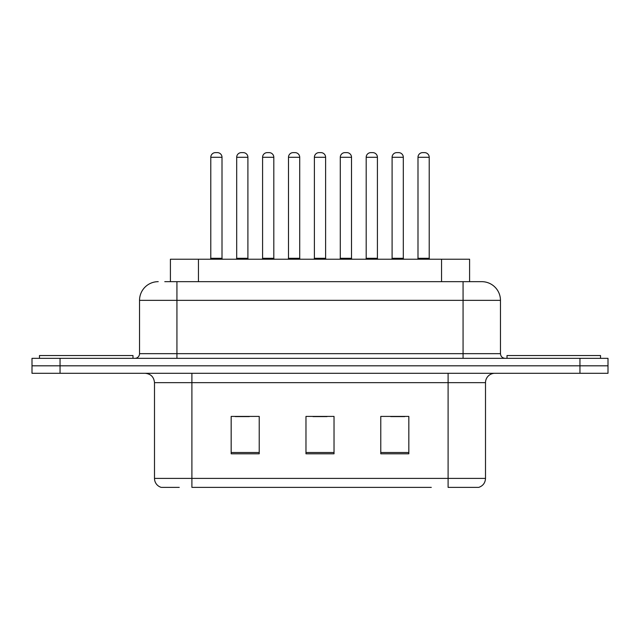 <?xml version="1.0" encoding="UTF-8"?>
<svg xmlns="http://www.w3.org/2000/svg" width="640" height="640" viewBox="0 0 640 640"><rect width="100%" height="100%" fill="white"/><g stroke="black" fill="none" stroke-linecap="round" stroke-linejoin="round"><path stroke-width="0.96" d="M170.408 281.664L170.408 259.224L469.592 259.224L469.592 281.664M179.248 487.376L161.688 487.376M485.504 478.4C485.248 482.88 483 485.872 478.776 487.376L448.104 487.376L448.104 478.4L485.504 478.4L485.504 382.648A9.352 9.352 0 0 1 494.856 373.296M161.224 487.376A9.352 9.352 0 0 1 154.496 478.4L154.496 382.648C153.936 376.968 150.824 373.856 145.144 373.296M60.048 358.336L608 358.336L608 365.816L32 365.816L32 373.296L60.048 373.296L60.048 365.816L32 365.816L32 358.336L60.048 358.336L60.048 365.816L608 365.816L608 373.296L60.048 373.296M408.832 453.808L408.832 416.408L380.776 416.408L380.776 453.808L408.832 453.808M259.224 453.808L259.224 416.408L231.168 416.408L231.168 453.808L259.224 453.808M334.024 453.808L334.024 416.408L305.976 416.408L305.976 453.808L334.024 453.808M431.288 487.376L191.896 487.376L191.896 478.4L448.104 478.4L448.104 382.648L154.496 382.648M235.28 416.592L249.312 416.592M390.688 416.592L404.72 416.592M312.984 416.592L327.016 416.592M165.208 281.664L481.48 281.664M164.784 281.664L176.936 281.664L176.936 300.36L139.536 300.36L139.536 353.664A4.672 4.672 0 0 1 134.856 358.336M158.232 281.664A18.704 18.704 0 0 0 139.536 300.36M481.768 281.664A18.704 18.704 0 0 1 500.464 300.36L500.464 353.664C500.744 356.504 502.304 358.064 505.144 358.336M222.008 157.296L210.784 157.296A4.672 4.672 0 0 1 215.456 152.624L217.328 152.624A4.672 4.672 0 0 1 222.008 157.296L222.008 258.288A0.936 0.936 0 0 0 222.944 259.224M210.784 157.296L210.784 258.288A0.936 0.936 0 0 1 209.848 259.224M236.688 157.296A4.672 4.672 0 0 1 241.36 152.624L243.232 152.624A4.672 4.672 0 0 1 247.904 157.296L236.688 157.296L236.688 258.288A0.936 0.936 0 0 1 235.752 259.224M247.904 157.296L247.904 258.288A0.936 0.936 0 0 0 248.84 259.224M132.984 358.336L132.984 355.536L39.48 355.536L39.48 358.336M273.808 157.296L262.584 157.296A4.672 4.672 0 0 1 267.264 152.624L269.136 152.624A4.672 4.672 0 0 1 273.808 157.296L273.808 258.288A0.936 0.936 0 0 0 274.744 259.224M262.584 157.296L262.584 258.288A0.936 0.936 0 0 1 261.648 259.224M325.608 157.296L314.392 157.296A4.672 4.672 0 0 1 319.064 152.624L320.936 152.624A4.672 4.672 0 0 1 325.608 157.296L325.608 258.288A0.936 0.936 0 0 0 326.544 259.224M314.392 157.296L314.392 258.288A0.936 0.936 0 0 1 313.456 259.224M377.416 157.296L366.192 157.296A4.672 4.672 0 0 1 370.864 152.624L372.736 152.624A4.672 4.672 0 0 1 377.416 157.296L377.416 258.288A0.936 0.936 0 0 0 378.352 259.224M366.192 157.296L366.192 258.288A0.936 0.936 0 0 1 365.256 259.224M429.216 157.296L417.992 157.296A4.672 4.672 0 0 1 422.672 152.624L424.544 152.624A4.672 4.672 0 0 1 429.216 157.296L429.216 258.288A0.936 0.936 0 0 0 430.152 259.224M417.992 157.296L417.992 258.288A0.936 0.936 0 0 1 417.056 259.224M288.488 157.296A4.672 4.672 0 0 1 293.16 152.624L295.032 152.624A4.672 4.672 0 0 1 299.712 157.296L288.488 157.296L288.488 258.288A0.936 0.936 0 0 1 287.552 259.224M299.712 157.296L299.712 258.288A0.936 0.936 0 0 0 300.648 259.224M340.288 157.296A4.672 4.672 0 0 1 344.968 152.624L346.84 152.624A4.672 4.672 0 0 1 351.512 157.296L340.288 157.296L340.288 258.288A0.936 0.936 0 0 1 339.352 259.224M351.512 157.296L351.512 258.288A0.936 0.936 0 0 0 352.448 259.224M392.096 157.296A4.672 4.672 0 0 1 396.768 152.624L398.64 152.624A4.672 4.672 0 0 1 403.312 157.296L392.096 157.296L392.096 258.288A0.936 0.936 0 0 1 391.16 259.224M403.312 157.296L403.312 258.288A0.936 0.936 0 0 0 404.248 259.224M600.52 358.336L600.52 355.536L507.016 355.536L507.016 358.336M198.456 281.664L198.456 259.224M441.544 281.664L441.544 259.224M448.104 373.296L448.104 382.648L485.504 382.648M154.496 478.4L191.896 478.4L191.896 373.296M579.952 373.296L579.952 358.336M334.024 452.504L305.976 452.504M259.224 452.504L231.168 452.504M408.832 452.504L380.776 452.504M176.936 358.336L176.936 353.664L500.464 353.664M139.536 353.664L176.936 353.664L176.936 300.36L463.064 300.36L463.064 358.336M500.464 300.36L463.064 300.36L463.064 281.664M210.784 258.288L222.008 258.288M236.688 258.288L247.904 258.288M262.584 258.288L273.808 258.288M314.392 258.288L325.608 258.288M366.192 258.288L377.416 258.288M417.992 258.288L429.216 258.288M288.488 258.288L299.712 258.288M340.288 258.288L351.512 258.288M392.096 258.288L403.312 258.288"/></g></svg>
